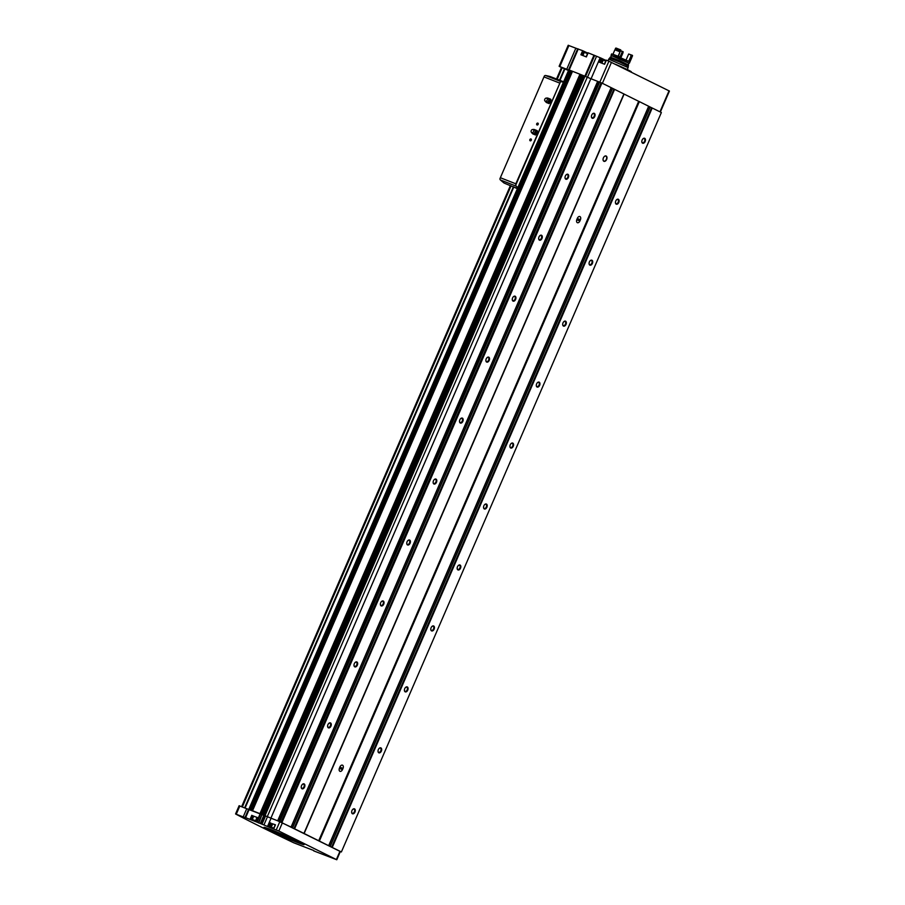 <?xml version="1.0" encoding="UTF-8"?>
<svg xmlns="http://www.w3.org/2000/svg" width="905" height="905" viewBox="0 0 905 905"><rect width="100%" height="100%" fill="white"/><g stroke="black" fill="none" stroke-linecap="round" stroke-linejoin="round"><path stroke-width="1.36" d="M239.35 805.857L263.841 815.337M313.843 850.553L293.74 842.793A291.184 12.195 23.4 0 1 235.786 814.081L243.196 816.898L246.76 808.663M255.391 821.163L253.57 820.416L255.334 821.299M272.778 828.335L273.536 828.675L272.824 828.245M272.677 823.969L272.077 823.629L270.312 827.713L278.831 831.016L336.784 859.75L313.707 850.881M270.312 827.713L263.921 824.953L267.484 816.717L263.366 815.009L267.292 816.627L587.277 77.197L580.818 74.572L261.047 814.115M253.705 816.253L257.269 817.453L255.267 821.457L263.921 824.953M255.391 821.536L245.606 817.656L249.169 809.421L250.029 809.76L569.969 70.307L580.818 74.572M243.196 816.898L245.606 817.656M604.506 64.244L606.124 60.115L608.907 61.189L669.428 91.054L660.356 112.016M568.431 45.386L575.84 48.203L566.745 69.233L572.356 71.404M586.282 56.891L588.137 52.841L586.372 56.925L580.897 54.775L582.662 50.691L575.84 48.203M582.662 50.691L587.764 53.101M588.137 52.841L596.565 56.257L587.469 77.276M606.361 60.194L604.597 64.278L599.11 62.128L600.886 58.044L596.565 56.257M600.886 58.044L605.965 60.488A15.215 0.634 -156.6 0 0 605.739 60.386M267.518 826.457L271.081 818.222L277.937 820.914L270.9 818.131L590.875 78.701L599.596 82.129L279.566 821.548L340.337 851.526L341.377 851.967L661.363 112.537M277.937 820.914L290.856 826.978M272.077 823.629L275.482 824.806L273.717 828.89M245.266 817.532L569.143 69.968M252.529 810.744L260.866 814.025L580.852 74.583M271.081 818.222L267.484 816.717M270.9 818.131L267.292 816.627M583.363 75.556L263.31 814.975M260.402 823.46L263.887 815.213L260.335 823.448M279.747 821.627L599.596 82.129L601.938 83.09L623.918 93.973L303.933 833.403L318.707 840.745L638.681 101.315L623.918 93.984M293.865 828.471L303.944 833.403M318.707 840.745L328.481 845.609M331.49 847.103L341.355 851.933M568.498 70.533L560.195 66.868A291.184 12.195 23.4 0 1 559.335 66.416L566.745 69.233M568.996 69.968L577.91 48.836M648.749 106.326L661.329 112.503M252.495 810.71L572.413 71.257L252.438 810.688M590.875 78.701L587.277 77.197M319.318 841.028L639.292 101.586L638.681 101.315M639.292 101.586L648.67 106.258M291.161 827.091L611.147 87.649L291.071 827.034M263.819 815.156L583.804 75.726M265.018 815.631L585.003 76.201M259.973 813.652L579.958 74.21M352.418 813.742A2.658 1.674 111.5 0 0 355.303 810.79A2.658 1.674 111.5 0 0 352.78 809.364A2.658 1.674 111.5 0 0 351.649 812.26A2.658 1.674 111.5 0 0 352.418 813.742M378.799 752.79A2.658 1.674 111.5 0 0 381.684 749.838A2.658 1.674 111.5 0 0 379.161 748.401A2.658 1.674 111.5 0 0 378.019 751.297A2.658 1.674 111.5 0 0 378.799 752.79M405.18 691.827A2.658 1.674 111.5 0 0 408.065 688.875A2.658 1.674 111.5 0 0 405.542 687.449A2.658 1.674 111.5 0 0 404.399 690.345A2.658 1.674 111.5 0 0 405.18 691.827M431.561 630.875A2.658 1.674 111.5 0 0 434.445 627.912A2.658 1.674 111.5 0 0 431.923 626.486A2.658 1.674 111.5 0 0 430.78 629.382A2.658 1.674 111.5 0 0 431.561 630.875M457.941 569.912A2.658 1.674 111.5 0 0 460.826 566.96A2.658 1.674 111.5 0 0 458.303 565.535A2.658 1.674 111.5 0 0 457.161 568.419A2.658 1.674 111.5 0 0 457.941 569.912M484.322 508.949A2.658 1.674 111.5 0 0 487.207 505.997A2.658 1.674 111.5 0 0 484.673 504.571A2.658 1.674 111.5 0 0 483.542 507.467A2.658 1.674 111.5 0 0 484.322 508.949M510.703 447.998A2.658 1.674 111.5 0 0 513.576 445.034A2.658 1.674 111.5 0 0 511.054 443.608A2.658 1.674 111.5 0 0 509.922 446.504A2.658 1.674 111.5 0 0 510.703 447.998M537.084 387.035A2.658 1.674 111.5 0 0 539.957 384.082A2.658 1.674 111.5 0 0 537.434 382.657A2.658 1.674 111.5 0 0 536.303 385.541A2.658 1.674 111.5 0 0 537.084 387.035M563.453 326.072A2.658 1.674 111.5 0 0 566.338 323.119A2.658 1.674 111.5 0 0 563.815 321.694A2.658 1.674 111.5 0 0 562.684 324.59A2.658 1.674 111.5 0 0 563.453 326.072M589.834 265.12A2.658 1.674 111.5 0 0 592.718 262.156A2.658 1.674 111.5 0 0 590.196 260.731A2.658 1.674 111.5 0 0 589.065 263.627A2.658 1.674 111.5 0 0 589.834 265.12M616.215 204.157A2.658 1.674 111.5 0 0 619.099 201.204A2.658 1.674 111.5 0 0 616.577 199.779A2.658 1.674 111.5 0 0 615.434 202.663A2.658 1.674 111.5 0 0 616.215 204.157M642.595 143.194A2.658 1.674 111.5 0 0 645.48 140.241A2.658 1.674 111.5 0 0 642.957 138.816A2.658 1.674 111.5 0 0 641.815 141.712A2.658 1.674 111.5 0 0 642.595 143.194M319.363 841.05L639.349 101.609M302.01 788.775A2.658 1.674 111.5 0 0 304.894 785.823A2.658 1.674 111.5 0 0 302.372 784.397A2.658 1.674 111.5 0 0 301.229 787.293A2.658 1.674 111.5 0 0 302.01 788.775M328.391 727.824A2.658 1.674 111.5 0 0 331.275 724.86A2.658 1.674 111.5 0 0 328.753 723.434A2.658 1.674 111.5 0 0 327.61 726.33A2.658 1.674 111.5 0 0 328.391 727.824M354.771 666.861A2.658 1.674 111.5 0 0 357.656 663.908A2.658 1.674 111.5 0 0 355.122 662.483A2.658 1.674 111.5 0 0 353.991 665.367A2.658 1.674 111.5 0 0 354.771 666.861M381.152 605.898A2.658 1.674 111.5 0 0 384.025 602.945A2.658 1.674 111.5 0 0 381.503 601.52A2.658 1.674 111.5 0 0 380.372 604.416A2.658 1.674 111.5 0 0 381.152 605.898M407.533 544.946A2.658 1.674 111.5 0 0 410.406 541.982A2.658 1.674 111.5 0 0 407.884 540.557A2.658 1.674 111.5 0 0 406.752 543.452A2.658 1.674 111.5 0 0 407.533 544.946M433.902 483.983A2.658 1.674 111.5 0 0 436.787 481.03A2.658 1.674 111.5 0 0 434.264 479.605A2.658 1.674 111.5 0 0 433.133 482.489A2.658 1.674 111.5 0 0 433.902 483.983M460.283 423.02A2.658 1.674 111.5 0 0 463.168 420.067A2.658 1.674 111.5 0 0 460.645 418.642A2.658 1.674 111.5 0 0 459.514 421.538A2.658 1.674 111.5 0 0 460.283 423.02M486.664 362.068A2.658 1.674 111.5 0 0 489.548 359.104A2.658 1.674 111.5 0 0 487.026 357.679A2.658 1.674 111.5 0 0 485.883 360.575A2.658 1.674 111.5 0 0 486.664 362.068M513.044 301.105A2.658 1.674 111.5 0 0 515.929 298.152A2.658 1.674 111.5 0 0 513.407 296.727A2.658 1.674 111.5 0 0 512.264 299.612A2.658 1.674 111.5 0 0 513.044 301.105M539.425 240.142A2.658 1.674 111.5 0 0 542.31 237.189A2.658 1.674 111.5 0 0 539.787 235.764A2.658 1.674 111.5 0 0 538.645 238.66A2.658 1.674 111.5 0 0 539.425 240.142M565.806 179.19A2.658 1.674 111.5 0 0 568.691 176.237A2.658 1.674 111.5 0 0 566.168 174.801A2.658 1.674 111.5 0 0 565.025 177.697A2.658 1.674 111.5 0 0 565.806 179.19M592.187 118.227A2.658 1.674 111.5 0 0 595.06 115.274A2.658 1.674 111.5 0 0 592.537 113.849A2.658 1.674 111.5 0 0 591.406 116.734A2.658 1.674 111.5 0 0 592.187 118.227M281.953 822.521L601.938 83.09M261.805 814.534L581.768 75.126L581.01 74.844M581.768 75.126L583.239 75.681M278.91 821.299L598.861 81.925L597.911 81.484M598.861 81.925L599.517 82.185M610.988 88.023L612.278 88.588M292.507 827.792L612.334 88.452L613.85 89.029M339.454 768.119A2.658 1.674 111.5 0 0 339.986 771.332A2.658 1.674 111.5 0 0 342.463 769.601L342.995 768.39A2.658 1.674 111.5 0 0 342.463 765.166A2.658 1.674 111.5 0 0 339.986 766.897L339.454 768.119M576.87 219.485A2.658 1.674 111.5 0 0 577.401 222.698A2.658 1.674 111.5 0 0 579.879 220.978L580.399 219.757A2.658 1.674 111.5 0 0 579.867 216.533A2.658 1.674 111.5 0 0 577.39 218.263L576.87 219.485M603.884 161.282A2.862 1.799 111.5 0 0 606.983 158.103A2.862 1.799 111.5 0 0 604.269 156.565A2.862 1.799 111.5 0 0 603.047 159.676A2.862 1.799 111.5 0 0 603.884 161.282M648.614 106.654L649.903 107.22M330.133 846.435L649.96 107.084L651.476 107.672M570.263 70.454L250.266 809.851L570.263 70.454M258.773 822.996L261.986 814.624M582.345 75.33L262.36 814.76L263.83 815.36M619.97 66.529A15.295 0.645 -156.6 0 1 631.305 72.106L631.294 72.14A15.295 0.645 -156.6 0 0 631.305 72.106L631.339 71.834A15.215 0.634 -156.6 0 0 615.366 64.244M255.583 820.733L252.314 819.466L253.728 816.174L257.009 817.441M273.627 828.856L275.482 824.806M273.774 828.12L271.274 827.193L272.699 823.901L275.199 824.828M641.815 141.553A2.206 1.391 111.5 0 0 642.448 142.662A2.206 1.391 111.5 0 0 642.516 142.685A2.206 1.391 111.5 0 0 644.62 141.135A2.206 1.391 111.5 0 0 644.134 138.578A2.206 1.391 111.5 0 0 642.844 138.929M615.434 202.516A2.206 1.391 111.5 0 0 616.067 203.614A2.206 1.391 111.5 0 0 616.135 203.648A2.206 1.391 111.5 0 0 618.239 202.098A2.206 1.391 111.5 0 0 617.753 199.53A2.206 1.391 111.5 0 0 616.463 199.881M589.053 263.468A2.206 1.391 111.5 0 0 589.687 264.577A2.206 1.391 111.5 0 0 589.755 264.611A2.206 1.391 111.5 0 0 591.859 263.061A2.206 1.391 111.5 0 0 591.372 260.493A2.206 1.391 111.5 0 0 590.094 260.844M562.672 324.431A2.206 1.391 111.5 0 0 563.317 325.529A2.206 1.391 111.5 0 0 563.385 325.562A2.206 1.391 111.5 0 0 565.489 324.013A2.206 1.391 111.5 0 0 564.992 321.456A2.206 1.391 111.5 0 0 563.713 321.807M536.292 385.394A2.206 1.391 111.5 0 0 536.937 386.492A2.206 1.391 111.5 0 0 537.004 386.526A2.206 1.391 111.5 0 0 539.109 384.976A2.206 1.391 111.5 0 0 538.622 382.408A2.206 1.391 111.5 0 0 537.332 382.758M509.922 446.346A2.206 1.391 111.5 0 0 510.556 447.455A2.206 1.391 111.5 0 0 510.624 447.477A2.206 1.391 111.5 0 0 512.728 445.939A2.206 1.391 111.5 0 0 512.241 443.371A2.206 1.391 111.5 0 0 510.952 443.722M483.542 507.309A2.206 1.391 111.5 0 0 484.175 508.406A2.206 1.391 111.5 0 0 484.243 508.44A2.206 1.391 111.5 0 0 486.347 506.891A2.206 1.391 111.5 0 0 485.861 504.334A2.206 1.391 111.5 0 0 484.571 504.673M457.161 568.272A2.206 1.391 111.5 0 0 457.794 569.369A2.206 1.391 111.5 0 0 457.862 569.403A2.206 1.391 111.5 0 0 459.966 567.854A2.206 1.391 111.5 0 0 459.48 565.286A2.206 1.391 111.5 0 0 458.19 565.636M430.78 629.224A2.206 1.391 111.5 0 0 431.414 630.333A2.206 1.391 111.5 0 0 431.481 630.355A2.206 1.391 111.5 0 0 433.586 628.817A2.206 1.391 111.5 0 0 433.099 626.249A2.206 1.391 111.5 0 0 431.809 626.599M404.399 690.187A2.206 1.391 111.5 0 0 405.033 691.284A2.206 1.391 111.5 0 0 405.101 691.318A2.206 1.391 111.5 0 0 407.205 689.768A2.206 1.391 111.5 0 0 406.718 687.212A2.206 1.391 111.5 0 0 405.429 687.551M378.019 751.15A2.206 1.391 111.5 0 0 378.652 752.247A2.206 1.391 111.5 0 0 378.72 752.281A2.206 1.391 111.5 0 0 380.824 750.731A2.206 1.391 111.5 0 0 380.338 748.164A2.206 1.391 111.5 0 0 379.048 748.514M351.638 812.102A2.206 1.391 111.5 0 0 352.271 813.21A2.206 1.391 111.5 0 0 352.35 813.233A2.206 1.391 111.5 0 0 354.455 811.695A2.206 1.391 111.5 0 0 353.957 809.127A2.206 1.391 111.5 0 0 352.679 809.477M591.406 116.587A2.206 1.391 111.5 0 0 592.04 117.684A2.206 1.391 111.5 0 0 592.108 117.718A2.206 1.391 111.5 0 0 594.212 116.168A2.206 1.391 111.5 0 0 593.725 113.6A2.206 1.391 111.5 0 0 592.436 113.951M565.025 177.538A2.206 1.391 111.5 0 0 565.659 178.647A2.206 1.391 111.5 0 0 565.727 178.681A2.206 1.391 111.5 0 0 567.831 177.131A2.206 1.391 111.5 0 0 567.345 174.563A2.206 1.391 111.5 0 0 566.055 174.914M538.645 238.501A2.206 1.391 111.5 0 0 539.278 239.61A2.206 1.391 111.5 0 0 539.346 239.633A2.206 1.391 111.5 0 0 541.45 238.083A2.206 1.391 111.5 0 0 540.964 235.526A2.206 1.391 111.5 0 0 539.674 235.877M512.264 299.465A2.206 1.391 111.5 0 0 512.897 300.562A2.206 1.391 111.5 0 0 512.965 300.596A2.206 1.391 111.5 0 0 515.069 299.046A2.206 1.391 111.5 0 0 514.583 296.478A2.206 1.391 111.5 0 0 513.293 296.829M485.883 360.416A2.206 1.391 111.5 0 0 486.517 361.525A2.206 1.391 111.5 0 0 486.585 361.559A2.206 1.391 111.5 0 0 488.689 360.009A2.206 1.391 111.5 0 0 488.202 357.441A2.206 1.391 111.5 0 0 486.913 357.792M459.502 421.379A2.206 1.391 111.5 0 0 460.136 422.488A2.206 1.391 111.5 0 0 460.204 422.511A2.206 1.391 111.5 0 0 462.308 420.961A2.206 1.391 111.5 0 0 461.822 418.404A2.206 1.391 111.5 0 0 460.543 418.755M433.122 482.342A2.206 1.391 111.5 0 0 433.767 483.44A2.206 1.391 111.5 0 0 433.834 483.474A2.206 1.391 111.5 0 0 435.939 481.924A2.206 1.391 111.5 0 0 435.441 479.356A2.206 1.391 111.5 0 0 434.162 479.707M406.741 543.294A2.206 1.391 111.5 0 0 407.386 544.403A2.206 1.391 111.5 0 0 407.454 544.437A2.206 1.391 111.5 0 0 409.558 542.887A2.206 1.391 111.5 0 0 409.071 540.319A2.206 1.391 111.5 0 0 407.782 540.67M380.372 604.257A2.206 1.391 111.5 0 0 381.005 605.355A2.206 1.391 111.5 0 0 381.073 605.388A2.206 1.391 111.5 0 0 383.177 603.839A2.206 1.391 111.5 0 0 382.691 601.282A2.206 1.391 111.5 0 0 381.401 601.633M353.991 665.22A2.206 1.391 111.5 0 0 354.624 666.318A2.206 1.391 111.5 0 0 354.692 666.351A2.206 1.391 111.5 0 0 356.796 664.802A2.206 1.391 111.5 0 0 356.31 662.234A2.206 1.391 111.5 0 0 355.02 662.584M327.61 726.172A2.206 1.391 111.5 0 0 328.244 727.281A2.206 1.391 111.5 0 0 328.311 727.303A2.206 1.391 111.5 0 0 330.416 725.765A2.206 1.391 111.5 0 0 329.929 723.197A2.206 1.391 111.5 0 0 328.639 723.548M301.229 787.135A2.206 1.391 111.5 0 0 301.863 788.232A2.206 1.391 111.5 0 0 301.931 788.266A2.206 1.391 111.5 0 0 304.035 786.717A2.206 1.391 111.5 0 0 303.548 784.16A2.206 1.391 111.5 0 0 302.259 784.499M603.047 159.608A2.658 1.674 111.5 0 0 603.816 161.045A2.658 1.674 111.5 0 0 603.895 161.079A2.658 1.674 111.5 0 0 606.429 159.212A2.658 1.674 111.5 0 0 605.841 156.124A2.658 1.674 111.5 0 0 604.223 156.61M517.389 188.647L504.085 183.048A355.009 223.693 -68.5 0 1 500.363 179.937A1.991 1.256 -68.5 0 1 499.956 178.658L544.369 75.997A1.991 1.256 -68.5 0 1 545.557 75.5A355.009 223.693 -68.5 0 1 550.172 76.529L563.645 81.767M530.194 140.807A0.996 0.769 116.3 0 1 530.172 139.189A0.996 0.769 116.3 0 1 531.416 139.687A0.996 0.769 116.3 0 1 530.194 140.807M537.061 124.958A0.996 0.769 116.3 0 1 537.027 123.34A0.996 0.769 116.3 0 1 538.271 123.838A0.996 0.769 116.3 0 1 537.061 124.958M499.956 178.658L544.369 75.997M500.386 177.742L515.816 183.805L515.805 185.005A1.991 1.256 111.5 0 0 516.212 186.17A355.009 223.693 111.5 0 0 517.864 187.561M563.464 82.174A355.009 223.693 111.5 0 0 561.405 81.733A1.991 1.256 111.5 0 0 560.308 82.151L515.816 183.805M514.685 187.346L517.479 188.444M537.231 124.845A0.815 0.634 116.3 0 1 537.921 123.363A0.815 0.634 116.3 0 1 537.231 124.845M530.375 140.694A0.815 0.634 116.3 0 1 531.054 139.212A0.815 0.634 116.3 0 1 530.375 140.694M534.719 134.664L532.785 133.895L534.719 134.664L535.59 133.748A2.33 1.799 116.3 0 1 532.966 133.635M536.62 132.911L536.518 131.621A2.33 1.799 116.3 0 1 535.59 133.748L537.332 133.261L535.443 135.015M534.821 129.89A2.33 1.799 116.3 0 1 536.518 131.621L536.563 130.399L534.629 129.63M533.056 129.562A1.595 1.233 116.3 0 1 533.384 131.825A1.595 1.233 116.3 0 1 531.314 130.478A1.595 1.233 116.3 0 1 533.056 129.562M532.615 129.506L533.701 129.426A2.195 1.697 116.3 0 1 533.158 133.635A2.195 1.697 116.3 0 1 531.925 133.012L531.314 132.107M536.563 130.399L537.287 130.75L537.332 133.261M548.306 103.272L546.36 102.503L548.306 103.272L549.177 102.356A2.33 1.799 116.3 0 1 546.552 102.242M550.206 101.518L550.104 100.217A2.33 1.799 116.3 0 1 549.177 102.356L550.919 101.869L549.018 103.623M548.407 98.487A2.33 1.799 116.3 0 1 550.104 100.217L550.149 98.996L548.215 98.238M546.631 98.17A1.595 1.233 116.3 0 1 546.971 100.432A1.595 1.233 116.3 0 1 544.889 99.086A1.595 1.233 116.3 0 1 546.631 98.17M546.19 98.102L547.287 98.034A2.195 1.697 116.3 0 1 546.744 102.242A2.195 1.697 116.3 0 1 545.511 101.62L544.901 100.715M550.149 98.996L550.874 99.358L550.919 101.869M608.726 59.164L609.585 58.078L619.122 61.755L628.33 66.189L628.127 67.558L608.726 59.164L608.002 60.839M628.149 66.02L628.568 65.036L619.586 60.692L610.264 57.117L609.846 58.101M628.161 64.719L628.885 63.045L620.355 58.916L611.497 55.51L610.773 57.196M628.839 63.158L611.452 55.635M628.805 61.11L630.74 56.664L631.882 57.388L629.959 61.834L611.644 53.915L611.045 55.318M618.104 56.268L612.957 54.255L614.88 49.809L620.027 51.823L618.104 56.268M631.848 56.291L632.391 55.341L628.67 54.017L626.317 59.447M620.694 50.906L622.346 51.653L619.993 57.072L618.409 56.359M620.819 50.612L622.346 51.653M622.448 51.359L623.194 51.823L622.719 52.716M632.561 55.782L631.418 55.081L631.158 55.691L632.301 56.415M631.498 57.083L631.871 56.223L630.909 55.601L630.74 56.664M622.979 52.829L620.966 57.49M620.728 50.035L618.522 55.929M615.57 48.214L620.751 49.911L616.067 48.067L615.309 48.825L620.445 50.85L615.807 49.051L615.4 49.99M620.717 50.239L620.445 50.85M620.321 50.816L619.914 51.777M252.314 819.466L255.414 821.107M264.396 827.362L271.772 829.93A21.743 0.905 -156.6 0 0 276.613 833.72A21.743 0.905 -156.6 0 0 303.831 844.41A21.743 0.905 -156.6 0 0 271.76 829.919L303.842 844.433M600.162 57.762L591.078 78.78M608.907 61.189L599.811 82.208M578.261 48.961L569.166 69.979M593.997 55.137L584.902 76.156M245.04 817.532L248.592 809.296M261.353 823.833L264.916 815.609M260.448 823.482L264.011 815.258M257.269 817.453L255.493 821.536M256.601 821.966L260.165 813.742M251.794 815.303L250.018 819.387M276.263 829.885L279.826 821.661M270.007 822.656L268.242 826.74M336.389 859.524L339.952 851.3M278.831 831.016L282.394 822.781M594.664 55.42L585.569 76.45M669.033 90.828L659.949 111.824M611.475 62.321L602.391 83.305M568.917 45.488L559.822 66.517M249.644 809.59L569.63 70.16M252.529 810.722L572.514 71.291M281.093 822.136L601.067 82.706M277.688 820.801L597.662 81.36M332.237 847.419L652.211 107.989M328.696 845.666L648.681 106.236M294.611 828.788L614.597 89.357M260.561 813.889L580.546 74.448M277.869 820.88L597.854 81.45M278.14 820.993L598.115 81.586M281.217 822.192L601.203 82.762M292.575 827.826L612.504 88.509M294.012 828.528L613.997 89.086M304.125 833.528L624.099 94.086M330.189 846.458L650.129 107.141M331.637 847.159L651.611 107.729M251.567 810.36L571.485 71.065M251.047 810.156L570.976 70.839M577.684 48.836L568.578 69.866M262.02 824.116L265.584 815.891M236.273 814.183L239.836 805.948M257.031 822.159L260.595 813.934M258.344 822.815L261.907 814.579M582.458 55.386L584.178 51.404M582.254 55.307L583.985 51.302M581.768 55.114L583.521 51.065M253.298 816.016L251.533 820.1M253.117 815.903L251.341 819.987M252.642 815.677L250.877 819.76M601.452 63.045L603.149 59.119M601.248 62.965L602.956 59.017M599.981 62.468L601.735 58.418M272.269 823.731L270.505 827.815M270.867 823.03L269.09 827.113M582.888 55.556L584.268 52.354L587.537 53.621M585.795 52.694L584.268 52.354M601.882 63.214L603.239 60.081L605.739 61.008M604.766 60.409L603.239 60.081M268.48 828.663A20.193 0.848 -156.6 0 0 300.098 842.351M266.274 827.883A20.906 0.871 -156.6 0 0 284 836.175A20.906 0.871 -156.6 0 0 302.18 843.426M264.384 827.374A21.505 0.905 -156.6 0 0 283.751 836.752A21.505 0.905 -156.6 0 0 303.854 844.456M577.277 218.524L580.399 219.757M576.768 219.745L579.879 220.978M339.861 767.157L342.995 768.39M339.352 768.379L342.463 769.601M242.325 806.921L511.087 185.853M557.209 79.267L562.22 67.683M244.644 807.837L513.407 186.758M559.528 80.183L564.539 68.599M245.085 808.007L513.848 186.939M559.969 80.353L564.969 68.78M544.018 76.914L559.448 82.977M515.805 185.005L560.308 82.151M545.557 75.5L561.405 81.733M500.363 179.937L516.212 186.17M535.081 130.286A1.901 1.471 116.3 0 1 533.441 133.589M535.002 130.128A1.957 1.516 116.3 0 1 533.271 133.635M548.668 98.894A1.901 1.471 116.3 0 1 547.027 102.197M548.588 98.736A1.957 1.516 116.3 0 1 546.858 102.231M261.093 814.138L581.067 74.696M292.417 827.747L612.334 88.452M328.786 845.723L648.772 106.292M330.042 846.379L649.96 107.084M248.818 809.285L568.793 69.855M568.216 45.25L559.12 66.28M336.784 859.75L340.337 851.526M235.572 813.946L239.135 805.71M586.146 56.834L587.911 52.762M257.031 817.373L255.267 821.457M604.359 64.187L606.124 60.115M275.244 824.726L273.48 828.81M271.274 827.193L273.514 828.72M241.635 806.66L510.397 185.582M556.518 78.995L561.53 67.423M628.127 67.558L627.256 69.572M629.959 61.834L629.348 63.237"/></g></svg>
